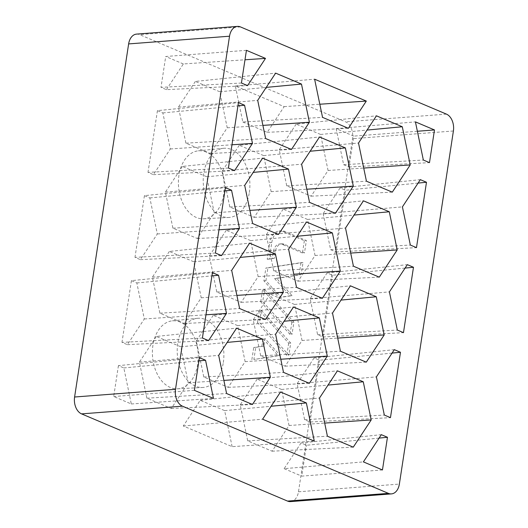 <?xml version="1.0" encoding="UTF-8"?>
<svg xmlns="http://www.w3.org/2000/svg" width="528" height="528" viewBox="0 0 528 528"><rect width="100%" height="100%" fill="white"/><g stroke="black" fill="none" stroke-linecap="round" stroke-linejoin="round"><path stroke-width="0.4" stroke-dasharray="2.64 1.98" d="M267.901 267.868L303.019 262.502L301.158 274.659L276.632 278.408L292.096 295.634L280.863 297.35L265.934 280.718L267.901 267.868L265.881 268.019L301.006 262.654L299.145 274.811L274.613 278.56L290.077 295.792L278.843 297.508L263.914 280.87L265.881 268.019M261.393 310.372L290.704 343.015L288.842 355.172L259.538 322.522L261.393 310.372L259.38 310.523L288.684 343.174L290.704 343.015M290.558 501.6A13.636 9.141 85.6 0 0 298.472 491.792L352.499 138.699A13.636 9.141 85.6 0 0 345.55 121.829L139.59 34.63A13.636 9.141 85.6 0 0 136.547 34.109M249.335 192.496A34.69 23.258 85.6 0 0 223.549 148.295A34.69 23.258 85.6 0 0 203.366 184.622A34.69 23.258 85.6 0 0 228.835 217.463A34.69 23.258 85.6 0 0 249.335 192.496M223.324 362.505A34.69 23.258 85.6 0 0 197.538 318.305A34.69 23.258 85.6 0 0 177.355 354.631A34.69 23.258 85.6 0 0 202.825 387.473A34.69 23.258 85.6 0 0 223.324 362.505M255.737 347.345L263.848 346.104L265.01 338.54L280.21 355.476L253.876 359.502L255.737 347.345L253.717 347.503L263.848 346.104M264.594 289.463L293.898 322.113L292.037 334.27L262.733 301.62L264.594 289.463L262.574 289.621L291.878 322.265L293.898 322.113M271.762 242.609A16.368 10.969 -94.4 0 1 281.266 230.842A16.368 10.969 -94.4 0 1 284.909 231.469L306.379 240.557L304.498 252.853L284.13 244.226A10.91 7.313 85.6 0 0 281.701 243.811A10.91 7.313 85.6 0 0 275.365 251.658L274.342 258.337L269.24 259.123L271.762 242.609L269.749 242.761A16.368 10.969 -94.4 0 1 279.246 230.993A16.368 10.969 -94.4 0 1 282.896 231.62L304.359 240.709L306.379 240.557M304.359 240.709L302.478 253.004L304.498 252.853M405.082 268.085L332.482 275.253L327.063 272.963L310.141 298.663L317.618 334.699L323.03 336.989L332.482 275.253M323.03 336.989L403.471 332.647M317.618 334.699L397.333 330.046M310.141 298.663L389.413 291.885M327.063 272.963L407.339 264.66M418.09 183.084L345.49 190.252L340.072 187.955L420.347 179.659M340.072 187.955L323.143 213.655L402.415 206.877M323.143 213.655L330.627 249.691L336.039 251.981L345.49 190.252M336.039 251.981L416.48 247.645M336.151 128.654L343.636 164.69L349.048 166.98L353.773 136.112L336.151 128.654L415.424 121.876M349.048 166.98L429.482 162.637M417.371 131.254L353.773 136.112M343.636 164.69L423.35 160.037M302.478 253.004L282.117 244.385A10.91 7.313 85.6 0 0 279.682 243.962A10.91 7.313 85.6 0 0 273.352 251.81L272.329 258.496L267.221 259.274L269.749 242.761M267.221 259.274L269.24 259.123M272.329 258.496L274.342 258.337M226.255 230.281L209.326 255.981L216.803 292.017L241.21 302.346L258.139 276.646L250.655 240.61L226.255 230.281L306.524 221.978M250.655 240.61L297.132 236.24M209.326 255.981L288.598 249.203M206.336 152.084A34.096 22.856 85.6 0 0 198.376 150.817A34.096 22.856 85.6 0 0 178.543 186.523A34.096 22.856 85.6 0 0 203.57 218.797A34.096 22.856 85.6 0 0 223.72 194.258A34.096 22.856 85.6 0 0 206.336 152.084M180.325 322.093A34.096 22.856 85.6 0 0 172.366 320.826A34.096 22.856 85.6 0 0 152.533 356.532A34.096 22.856 85.6 0 0 177.56 388.806A34.096 22.856 85.6 0 0 197.71 364.267A34.096 22.856 85.6 0 0 180.325 322.093M232.122 446.655L224.644 410.619L200.237 400.29L183.308 425.99L232.122 446.655L314.285 441.098M183.308 425.99L262.581 419.212M216.803 292.017L296.518 287.364M241.21 302.346L322.37 298.313M258.139 276.646L293.792 274.237M239.257 145.273L222.334 170.973L229.812 207.009L254.219 217.345L271.148 191.644L263.663 155.608L239.257 145.273L319.532 136.976M263.663 155.608L310.141 151.232M222.334 170.973L301.607 164.195M229.812 207.009L309.527 202.363M254.219 217.345L335.379 213.305M271.148 191.644L306.801 189.229M242.821 122.008L267.227 132.337L284.15 106.636L235.343 85.972L242.821 122.008L322.535 117.361M235.343 85.972L314.615 79.193M267.227 132.337L348.388 128.304M284.15 106.636L319.81 104.227M213.246 315.282L196.317 340.982L203.795 377.018L228.202 387.354L245.131 361.654L237.653 325.618L213.246 315.282L293.515 306.986M237.653 325.618L284.123 321.242M196.317 340.982L275.59 334.204M203.795 377.018L283.51 372.372M228.202 387.354L309.362 383.315M245.131 361.654L280.784 359.238M200.237 400.29L280.513 391.987M224.644 410.619L271.121 406.25M182.345 166.432L165.422 192.139L172.9 228.169L197.307 238.504L214.236 212.804L206.752 176.768L182.345 166.432L262.621 158.136M206.752 176.768L253.229 172.392M165.422 192.139L244.695 185.354M172.9 228.169L252.615 223.522M197.307 238.504L278.467 234.465M214.236 212.804L249.889 210.388M195.353 81.431L178.431 107.131L185.909 143.167L210.316 153.503L227.238 127.796L219.76 91.766L195.353 81.431L275.629 73.128M219.76 91.766L266.237 87.391M178.431 107.131L257.704 100.353M185.909 143.167L265.624 138.521M210.316 153.503L291.476 149.464M227.238 127.796L262.898 125.387M169.343 251.44L152.414 277.141L159.892 313.177L184.298 323.506L201.227 297.805L193.75 261.769L169.343 251.44L249.612 243.137M193.75 261.769L240.22 257.4M152.414 277.141L231.686 270.362M159.892 313.177L239.606 308.53M184.298 323.506L265.459 319.473M201.227 297.805L236.881 295.396M156.334 336.442L139.405 362.142L146.883 398.178L171.29 408.514L188.219 382.813L180.741 346.777L156.334 336.442L236.603 328.145M180.741 346.777L227.212 342.401M139.405 362.142L218.678 355.364M146.883 398.178L226.598 393.532M171.29 408.514L252.45 404.474M188.219 382.813L223.872 380.398M257.149 379.124L240.22 404.831L247.705 440.86L272.105 451.196L289.034 425.495L281.556 389.459L257.149 379.124L337.425 370.828M281.556 389.459L328.033 385.084M240.22 404.831L319.493 398.046M247.705 440.86L327.419 436.214M272.105 451.196L353.265 447.157M289.034 425.495L324.694 423.08M270.158 294.122L253.229 319.823L260.707 355.859L285.113 366.188L302.042 340.487L294.565 304.458L270.158 294.122L350.427 285.82M294.565 304.458L341.035 300.082M253.229 319.823L332.501 313.045M260.707 355.859L340.421 351.212M285.113 366.188L366.274 362.155M302.042 340.487L337.696 338.078M283.166 209.121L266.237 234.821L273.715 270.851L298.122 281.186L315.051 255.486L307.567 219.45L283.166 209.121L363.436 200.818M307.567 219.45L354.044 215.081M266.237 234.821L345.51 228.037M273.715 270.851L353.43 266.204M298.122 281.186L379.282 277.147M315.051 255.486L350.704 253.077M296.168 124.113L279.246 149.813L286.724 185.849L311.131 196.185L328.06 170.485L320.575 134.449L296.168 124.113L376.444 115.817M320.575 134.449L367.052 130.073M279.246 149.813L358.519 143.035M286.724 185.849L366.439 181.203M311.131 196.185L392.291 192.146M328.06 170.485L363.713 168.069M118.417 365.647L113.692 396.515L131.307 403.973L123.829 367.937L118.417 365.647L199.412 357.654M123.829 367.937L198.917 360.875M131.307 403.973L213.47 398.416M202.415 338.032L121.975 342.375L127.393 344.672L144.316 318.971L136.838 282.935L131.419 280.639L212.421 272.646M136.838 282.935L211.926 275.867M127.393 344.672L208.547 340.633M144.316 318.971L205.966 314.8M215.417 253.031L134.983 257.374L140.395 259.664L157.324 233.963L149.846 197.927L144.428 195.637L225.423 187.645M149.846 197.927L224.935 190.865M140.395 259.664L221.555 255.631M157.324 233.963L218.975 229.792M228.426 168.029L147.992 172.366L153.404 174.662L170.333 148.962L162.855 112.926L157.436 110.636L238.432 102.637M162.855 112.926L237.943 105.864M153.404 174.662L234.564 170.623M170.333 148.962L231.983 144.791M241.435 83.021L161 87.364L166.412 89.654L247.573 85.622M166.412 89.654L183.341 63.954L244.992 59.783M379.064 438.095L306.464 445.262L301.052 442.972L381.322 434.669M301.052 442.972L284.123 468.673L363.396 461.888M392.073 353.093L319.473 360.254L314.054 357.964L394.33 349.668M314.054 357.964L297.132 383.665L304.61 419.701L310.028 421.991L390.463 417.648M304.61 419.701L384.325 415.054M297.132 383.665L376.405 376.886M330.627 249.691L410.342 245.045M261.829 346.256L262.99 338.699L265.01 338.54M262.99 338.699L278.19 355.628L280.21 355.476M278.19 355.628L253.876 359.502M251.863 359.654L253.717 347.503M288.684 343.174L286.823 355.324L288.842 355.172M286.823 355.324L257.519 322.681L259.538 322.522M257.519 322.681L259.38 310.523M291.878 322.265L290.024 334.422L292.037 334.27M290.024 334.422L260.713 301.778L262.733 301.62M260.713 301.778L262.574 289.621M301.006 262.654L303.019 262.502M299.145 274.811L301.158 274.659M274.613 278.56L276.632 278.408M290.077 295.792L292.096 295.634M278.843 297.508L280.863 297.35M263.914 280.87L265.934 280.718M194.41 390.344L113.692 396.515M131.419 280.639L121.975 342.375M246.437 50.325L165.719 56.496L161 87.364M183.341 63.954L165.719 56.496M382.457 469.96L301.739 476.131L306.464 445.262M310.028 421.991L319.473 360.254M284.123 468.673L301.739 476.131M157.436 110.636L147.992 172.366M144.428 195.637L134.983 257.374M282.896 231.62L284.909 231.469M282.117 244.385L284.13 244.226M273.352 251.81L275.365 251.658M453.4 130.99L352.499 138.699M298.472 491.792L399.366 484.084M240.484 26.921L139.59 34.63M446.444 114.121L345.55 121.829M281.266 230.842L279.246 230.993M281.701 243.811L279.682 243.962M203.57 218.797L228.835 217.463M198.376 150.817L223.549 148.295M177.56 388.806L202.825 387.473M172.366 320.826L197.538 318.305"/><path stroke-width="0.79" d="M314.285 441.098L262.581 419.212L280.513 391.987L306.359 402.93L314.285 441.098M382.457 469.96L363.396 461.888L381.322 434.669L387.46 437.27L382.457 469.96M413.477 267.26L403.471 332.647L397.333 330.046L389.413 291.885L407.339 264.66L413.477 267.26L405.082 268.085M426.485 182.252L416.48 247.645L410.342 245.045L402.415 206.877L420.347 179.659L426.485 182.252L418.09 183.084M434.485 129.947L429.482 162.637L423.35 160.037L415.424 121.876L434.485 129.947L417.371 131.254M400.468 352.262L390.463 417.648L384.325 415.054L376.405 376.886L394.33 349.668L400.468 352.262L392.073 353.093M246.437 50.325L265.498 58.397L247.573 85.622L241.435 83.021L246.437 50.325M314.615 79.193L366.313 101.079L348.388 128.304L322.535 117.361L314.615 79.193M228.426 168.029L238.432 102.637L244.57 105.237L252.49 143.405L234.564 170.623L228.426 168.029M215.417 253.031L225.423 187.645L231.561 190.238L239.488 228.406L221.555 255.631L215.417 253.031M202.415 338.032L212.421 272.646L218.552 275.246L226.479 313.414L208.547 340.633L202.415 338.032M213.47 398.416L205.55 360.248L199.412 357.654L194.41 390.344L213.47 398.416M363.436 200.818L345.51 228.037L353.43 266.204L379.282 277.147L397.208 249.929L389.288 211.761L363.436 200.818M337.425 370.828L319.493 398.046L327.419 436.214L353.265 447.157L371.197 419.938L363.271 381.77L337.425 370.828M262.456 339.088L236.603 328.145L218.678 355.364L226.598 393.532L252.45 404.474L270.376 377.256L262.456 339.088L227.212 342.401M275.464 254.087L249.612 243.137L231.686 270.362L239.606 308.53L265.459 319.473L283.384 292.248L275.464 254.087L240.22 257.4M301.481 84.077L275.629 73.128L257.704 100.353L265.624 138.521L291.476 149.464L309.401 122.239L301.481 84.077L266.237 87.391M288.473 169.079L262.621 158.136L244.695 185.354L252.615 223.522L278.467 234.465L296.393 207.247L288.473 169.079L253.229 172.392M319.367 317.929L293.515 306.986L275.59 334.204L283.51 372.372L309.362 383.315L327.287 356.096L319.367 317.929L284.123 321.242M345.385 147.919L319.532 136.976L301.607 164.195L309.527 202.363L335.379 213.305L353.305 186.087L345.385 147.919L310.141 151.232M332.376 232.921L306.524 221.978L288.598 249.203L296.518 287.364L322.37 298.313L340.296 271.088L332.376 232.921L297.132 236.24M350.427 285.82L332.501 313.045L340.421 351.212L366.274 362.155L384.199 334.93L376.279 296.769L350.427 285.82M376.444 115.817L358.519 143.035L366.439 181.203L392.291 192.146L410.216 164.927L402.296 126.76L376.444 115.817M446.444 114.121L240.484 26.921A13.636 9.141 85.6 0 0 237.442 26.4A13.636 9.141 85.6 0 0 229.528 36.208L175.501 389.301A13.636 9.141 85.6 0 0 182.45 406.171L388.41 493.37A13.636 9.141 85.6 0 0 391.453 493.891A13.636 9.141 85.6 0 0 399.366 484.084L453.4 130.99A13.636 9.141 85.6 0 0 446.444 114.121M237.442 26.4L136.547 34.109A13.636 9.141 85.6 0 0 128.634 43.916L74.6 397.01A13.636 9.141 85.6 0 0 81.556 413.879L287.516 501.079A13.636 9.141 85.6 0 0 290.558 501.6L391.453 493.891M293.792 274.237L340.296 271.088M306.801 189.229L353.305 186.087M319.81 104.227L366.313 101.079M280.784 359.238L327.287 356.096M271.121 406.25L306.359 402.93M249.889 210.388L296.393 207.247M262.898 125.387L309.401 122.239M236.881 295.396L283.384 292.248M223.872 380.398L270.376 377.256M328.033 385.084L363.271 381.77M324.694 423.08L371.197 419.938M341.035 300.082L376.279 296.769M337.696 338.078L384.199 334.93M354.044 215.081L389.288 211.761M350.704 253.077L397.208 249.929M367.052 130.073L402.296 126.76M363.713 168.069L410.216 164.927M198.917 360.875L205.55 360.248M211.926 275.867L218.552 275.246M205.966 314.8L226.479 313.414M224.935 190.865L231.561 190.238M218.975 229.792L239.488 228.406M237.943 105.864L244.57 105.237M231.983 144.791L252.49 143.405M244.992 59.783L265.498 58.397M387.46 437.27L379.064 438.095M229.528 36.208L128.634 43.916M74.6 397.01L175.501 389.301M287.516 501.079L388.41 493.37M81.556 413.879L182.45 406.171"/></g></svg>
